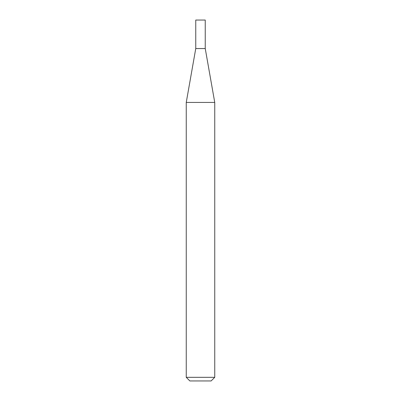 <?xml version="1.0" encoding="UTF-8"?>
<svg xmlns="http://www.w3.org/2000/svg" width="401" height="401" viewBox="0 0 401 401"><rect width="100%" height="100%" fill="white"/><g stroke="black" fill="none" stroke-linecap="round" stroke-linejoin="round"><path stroke-width="0.6" d="M195.758 48.541L205.242 48.541L205.242 20.05L195.758 20.05L195.758 48.541L186.254 102.43L214.746 102.43L205.242 48.541M214.746 377.331L211.126 380.95L189.874 380.95L186.254 377.331L214.746 377.331L214.746 102.43M186.254 377.331L186.254 102.43"/></g></svg>

